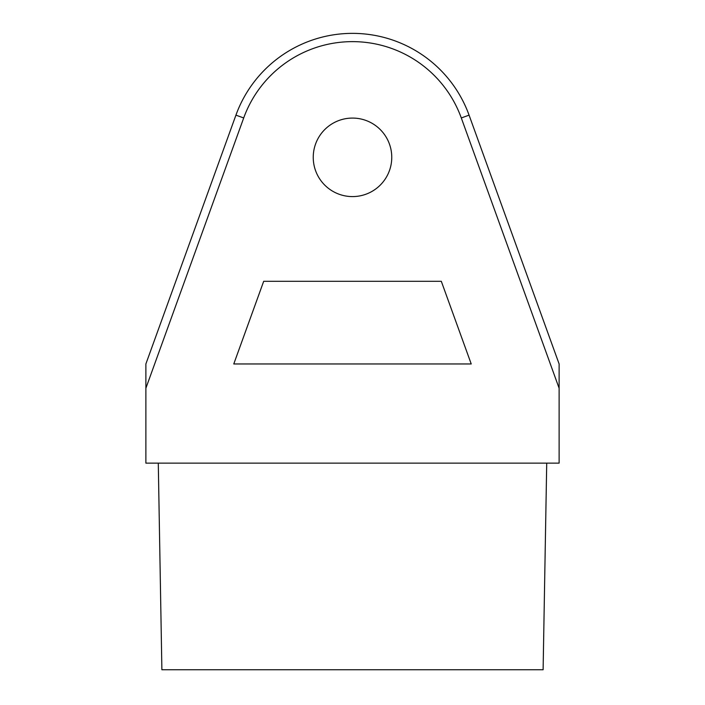 <?xml version="1.0" encoding="UTF-8"?>
<svg xmlns="http://www.w3.org/2000/svg" width="705" height="705" viewBox="0 0 705 705"><rect width="100%" height="100%" fill="white"/><g stroke="black" fill="none" stroke-linecap="round" stroke-linejoin="round"><path stroke-width="1.06" d="M313.24 157.33A39.26 39.26 0 0 0 352.5 196.589A39.26 39.26 0 0 0 391.76 157.33A39.26 39.26 0 0 0 352.5 118.079A39.26 39.26 0 0 0 313.24 157.33M546.719 463.132L543.114 669.75L161.886 669.75L158.281 463.132M559.118 363.956L559.118 463.132L145.882 463.132L145.882 363.956L235.928 115.144A123.974 123.974 0 0 1 469.072 115.144L559.118 363.956M233.778 363.956L471.222 363.956L441.312 281.304L263.688 281.304L233.778 363.956M559.118 388.235L461.299 117.955A115.708 115.708 0 0 0 243.701 117.955L145.882 388.235M243.701 117.955L235.928 115.144A123.974 123.974 0 0 1 469.072 115.144L461.299 117.955"/></g></svg>

